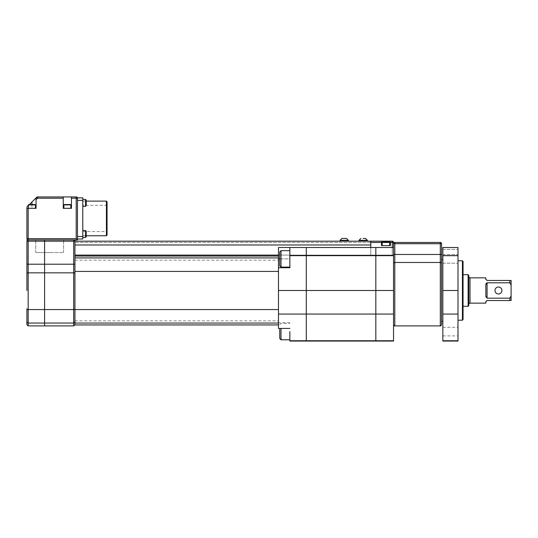 <?xml version="1.0" encoding="UTF-8"?>
<svg xmlns="http://www.w3.org/2000/svg" width="538" height="538" viewBox="0 0 538 538"><rect width="100%" height="100%" fill="white"/><g stroke="black" fill="none" stroke-linecap="round" stroke-linejoin="round"><path stroke-width="0.4" stroke-dasharray="2.69 2.02" d="M463.057 319.572L463.057 261.414M462.424 260.782L462.424 320.204M468.746 305.665L468.746 275.321M468.114 274.689L468.114 306.297M501.934 290.493A3.477 3.477 0 0 1 498.457 293.97A3.477 3.477 0 0 1 494.98 290.493A3.477 3.477 0 0 1 498.457 287.016A3.477 3.477 0 0 1 501.934 290.493M442.835 341.058L442.835 247.507L457.999 247.507L457.999 341.058M485.814 290.493L485.814 284.824L485.814 290.493M485.861 284.205L485.814 296.162L487.078 298.18L487.078 282.8L509.836 282.8L509.836 280.459L487.078 280.459L485.814 279.195L485.814 277.85M487.078 282.8L486.426 283.049M487.078 300.527L509.836 300.527L509.836 298.18L487.078 298.18M485.861 301.462L485.814 303.136M509.836 300.527L511.1 300.527L511.1 280.459L509.836 280.459M511.1 285.127L509.836 282.8M509.836 298.18L511.1 295.853M468.746 290.493L468.746 276.586L468.746 290.493M463.057 290.493L463.057 306.297L463.057 290.493M74.943 256.041L74.943 271.421L74.943 256.041L74.943 260.15L74.943 256.041L278.482 256.041L278.482 290.493L278.482 267.736L289.861 267.736L278.482 267.736L289.861 267.736L289.861 247.507L289.861 258.886L289.861 247.507L306.297 247.507L306.297 255.093L306.297 247.507L375.827 247.507L306.297 247.507L375.827 247.507L375.827 255.093L375.827 247.507L393.527 247.507L375.827 247.507L393.527 247.507L393.527 341.058M289.861 247.507L306.297 247.507L306.297 255.664L375.827 255.664L375.827 247.507L375.827 255.093L393.527 255.093L375.827 255.093L375.827 247.507L375.827 255.664L393.527 255.664M289.861 255.664L306.297 255.664L306.297 290.493L375.827 290.493L375.827 255.664L375.827 340.742L393.527 340.742M278.482 267.736L278.482 247.507L278.482 255.093L306.297 255.093L278.482 255.093L278.482 247.507L306.297 247.507L306.297 255.093L375.827 255.093L306.297 255.093L306.297 247.507L306.297 340.742L375.827 341.058L375.827 314.058L393.527 314.058M278.482 255.093L74.943 255.093L74.943 244.978L74.943 255.093L74.943 244.978L370.769 244.978L370.769 255.093L370.769 241.185L370.769 255.093L393.527 255.093L393.527 247.507L393.527 324.629L393.527 254.467L440.306 254.467L440.306 325.894M393.527 290.493L375.827 290.493L375.827 314.058L306.297 314.058L306.297 341.058L289.861 341.058M457.999 252.564L457.999 255.725L457.999 252.564M442.835 252.564L442.835 255.725L442.835 252.564M457.999 258.886L457.999 263.183L457.999 258.886M442.835 258.886L442.835 263.183L442.835 258.886M457.999 331.576L457.999 335.88L457.999 331.576M442.835 331.576L442.835 335.88L442.835 331.576M441.57 259.518L441.57 243.714A1.264 1.264 0 0 0 440.306 242.45L394.791 242.45A1.264 1.264 0 0 0 393.527 243.714L393.527 254.467M442.835 340.742L457.999 340.742M442.835 255.664L457.999 255.664M281.011 250.668L279.747 251.932L279.747 265.839L279.747 258.886L279.747 265.839L281.011 267.104L281.011 250.668L281.011 258.886L281.011 250.668L289.861 250.668M279.747 328.422L279.747 338.53M281.011 339.794L281.011 328.422M289.861 340.742L289.861 331.576M279.747 258.886L289.861 258.886L289.861 267.104L289.861 258.886L278.482 258.886M278.482 314.058L278.482 290.493L306.297 290.493L306.297 314.058L278.482 314.058L278.482 328.422L278.482 322.733L278.482 328.422L289.861 328.422M281.011 258.886L281.011 267.104L281.011 258.886M28.164 325.894L28.164 241.185L73.679 241.185L73.679 239.921L44.6 239.921L63.565 239.921L44.6 239.921L44.6 252.564L63.565 252.564L44.6 252.564L44.6 239.921L44.6 272.847L73.679 272.847A1.264 0.72 180 0 1 74.943 273.566L74.943 323.062L278.482 323.062L278.482 324.945L278.482 309.558L278.482 323.062M278.482 290.493L278.482 256.041M74.943 257.917L278.482 257.917M74.943 323.062L74.943 324.945L278.482 324.945M74.943 324.945L74.943 320.836L74.943 324.945M381.516 241.185L381.516 245.61L381.516 241.185L390.366 241.185L390.366 245.61L381.516 245.61L390.366 245.61L381.516 245.61L381.516 241.185L370.769 241.185L370.769 242.45L74.943 242.45L74.943 244.978L74.943 242.45L370.769 242.45L370.769 255.093L74.943 255.093L370.769 255.093L370.769 247.507L370.769 255.093L392.263 255.093L392.263 247.507M74.943 244.978L370.769 244.978L74.943 244.978L74.943 241.185L74.943 255.093M340.05 241.185L348.395 241.185L340.05 241.185M359.014 241.185L367.36 241.185L359.014 241.185M393.527 255.093L392.263 255.093L392.263 241.185L390.366 241.185L390.366 242.45L393.527 242.45L393.527 255.093M390.366 241.185L390.366 242.45M392.263 241.185A1.264 1.264 0 0 1 393.527 242.45A1.264 1.264 0 0 0 392.263 241.185M389.673 242.45L389.041 241.818L382.841 241.818L389.041 241.818L382.841 241.818L382.209 242.45L389.673 242.45L385.941 242.45L389.673 242.45L389.673 245.61L382.209 245.61L389.673 245.61M385.941 242.45L382.209 242.45L385.941 242.45M385.941 245.61L382.209 245.61L385.941 245.61M26.9 238.657L28.164 238.657L28.164 239.921L44.6 239.921L44.6 252.564L44.6 239.921L35.75 239.921L44.6 239.921L44.6 323.062L73.679 323.062L74.943 322.027L74.943 324.629L74.943 322.027M74.943 241.185L73.679 241.185L73.679 264.205L26.9 264.205L26.9 273.566A1.264 0.72 180 0 1 28.164 272.847L44.6 272.847L44.6 325.894L44.6 323.062L28.164 323.062L26.9 322.027L26.9 324.629M74.943 273.566L74.943 264.205L73.679 264.205L73.679 309.558A1.264 0.78 180 0 0 74.943 308.785M26.9 273.566L26.9 290.493M44.6 252.564L35.75 252.564L44.6 252.564M28.48 204.904L35.434 204.904L31.957 204.904L35.434 204.904L35.057 204.527L28.857 204.527M70.834 204.904L70.451 204.527L64.257 204.527L67.358 204.527L63.881 204.904L70.834 204.904L67.358 204.904L70.834 204.904L70.834 208.32L67.358 208.32L70.834 208.32M31.957 204.527L31.957 208.32L35.434 208.32L26.9 208.32L36.066 208.32L28.48 208.32L31.957 208.32L31.957 201.999L36.066 197.89L36.066 199.672L37.539 198.206L63.249 198.206L63.249 196.942L71.467 196.942L71.467 198.206L76.208 198.206L76.208 238.657L77.472 239.921L28.164 239.921L28.164 241.185L26.9 241.185M63.249 198.206L63.249 208.32L71.467 208.32L63.249 208.32L71.467 208.32L71.467 196.942L76.255 196.942A1.264 1.264 0 0 1 77.472 197.863L77.472 198.206A1.264 1.264 0 0 0 76.564 196.989A1.264 1.264 0 0 1 77.472 198.206A1.264 1.264 0 0 0 76.564 196.989M107.055 235.119L107.055 201.743M106.423 201.111L106.423 235.752M82.778 199.403L82.778 202.88L82.778 199.403L82.778 202.88L82.778 199.403L85.562 199.403L85.562 206.357L86.194 205.724L86.194 200.035M86.194 236.828L86.194 231.138L86.194 233.983L86.194 231.138L85.562 230.506L85.562 237.46L85.562 233.983L85.562 237.46L82.778 237.46L82.778 230.506L82.778 237.46M82.778 218.428L82.778 235.752L82.778 218.428M49.657 252.564L35.75 252.564L49.657 252.564M49.657 239.921L35.75 239.921L49.657 239.921M36.066 199.672L36.066 208.32L26.9 208.32L26.9 207.574A1.264 1.264 0 0 1 27.27 206.679L31.957 201.999M67.358 208.32L63.881 208.32L67.358 208.32M82.778 202.88L82.778 206.357L82.778 202.88M77.472 239L82.778 239L82.778 197.863M71.467 196.942L71.467 198.206M29.429 204.527L28.48 205.476L28.48 208.32M106.423 218.428L106.423 205.281L106.423 218.428M85.562 202.88L85.562 206.357L85.562 202.88M36.645 197.311A1.264 1.264 0 0 1 37.539 196.942L37.539 198.206L36.645 197.311A1.264 1.264 0 0 1 37.539 196.942M36.066 208.32L36.066 197.89L36.066 208.32M63.249 208.32L63.249 196.942L63.249 208.32M67.358 204.904L63.881 204.904L67.358 204.904M470.01 303.136L470.01 277.85M394.791 325.894L394.791 243.714L440.306 243.714L440.306 254.467L441.57 254.467M393.527 263.472A1.264 1.002 180 0 1 394.791 262.47L440.306 262.47A1.264 1.002 180 0 1 441.57 263.472M442.835 290.493L457.999 290.493M442.835 314.058L457.999 314.058M441.57 243.714L440.306 243.714L440.306 242.45M394.791 242.45L394.791 243.714L393.527 243.714M74.943 309.558L278.482 309.558M74.943 271.421L278.482 271.421M359.014 240.304L367.36 240.304M340.05 240.304L348.395 240.304M370.769 242.45L381.516 242.45M26.9 308.785A1.264 0.78 180 0 0 28.164 309.558L73.679 309.558L73.679 325.894M76.208 238.657L28.164 238.657L28.164 208.32M82.778 200.392L77.472 200.392M82.778 236.471L77.472 236.471M76.255 196.942A1.264 1.264 0 0 1 77.472 197.863M77.472 198.206L76.208 198.206L76.208 196.942M442.835 255.725L457.999 255.725L442.835 255.725M442.835 263.183L457.999 263.183L442.835 263.183M442.835 335.88L457.999 335.88M442.835 327.279L457.999 327.279M442.835 254.588L457.999 254.588L442.835 254.588M442.835 249.403L457.999 249.403L442.835 249.403M279.747 324.629L281.011 323.365L289.861 323.365M289.861 322.733L278.482 322.733M281.011 267.104L289.861 267.104M74.943 320.836L278.482 320.836M74.943 260.15L278.482 260.15M382.209 242.45L382.209 245.61M63.565 252.564L63.565 239.921L63.565 252.564M35.75 252.564L35.75 239.921L35.75 252.564M35.434 204.904L35.434 208.32M82.778 231.582L106.423 231.582L107.055 232.214M85.562 230.506L82.778 230.506M86.194 201.111L82.778 201.111M86.194 235.752L82.778 235.752M107.055 204.648L106.423 205.281L82.778 205.281M85.562 206.357L82.778 206.357M63.881 204.904L63.881 208.32"/><path stroke-width="0.81" d="M462.424 260.782L463.057 261.414L463.057 319.572L462.424 320.204L462.424 260.782L457.999 260.782M468.114 274.689L468.746 275.321L468.746 305.665L468.114 306.297L468.114 274.689L463.057 274.689M494.98 290.493A3.477 3.477 0 0 0 498.457 293.97A3.477 3.477 0 0 0 501.934 290.493A3.477 3.477 0 0 0 498.457 287.016A3.477 3.477 0 0 0 494.98 290.493M487.078 282.8L487.078 298.18L509.836 298.18L509.836 300.527L487.078 300.527L485.814 301.791L485.814 303.136L470.01 303.136L470.01 277.85L485.814 277.85L485.814 279.195L487.078 280.459L509.836 280.459L509.836 282.8L487.078 282.8L485.814 284.824L485.868 296.815M485.814 279.195L485.868 279.545M486.426 283.049L485.861 284.205M487.078 300.527L485.861 301.462M487.078 298.18L485.814 296.162M509.836 280.459L511.1 280.459L511.1 300.527L509.836 300.527M509.836 282.8L511.1 285.127M511.1 295.853L509.836 298.18M289.861 331.576L289.861 341.058L393.527 341.058L393.527 243.714A1.264 1.264 0 0 1 394.791 242.45L440.306 242.45A1.264 1.264 0 0 1 441.57 243.714L441.57 324.629L441.57 259.518L442.835 259.518M289.861 340.742L393.527 340.742M289.861 328.422L278.482 328.422L278.482 314.058L306.297 314.058L306.297 340.742L306.297 314.058L375.827 314.058L375.827 340.742L375.827 255.664L393.527 255.664M393.527 314.058L375.827 314.058L375.827 247.507L393.527 247.507L393.527 242.45A1.264 1.264 0 0 0 392.263 241.185L392.263 242.45L390.366 242.45L390.366 241.185L392.263 241.185M278.482 314.058L278.482 290.493L306.297 290.493L306.297 314.058L306.297 255.664L375.827 255.664L375.827 247.507L306.297 247.507L306.297 255.664L306.297 247.507L278.482 247.507L278.482 267.736L289.861 267.736L289.861 247.507M442.835 341.058L442.835 247.507L457.999 247.507L457.999 341.058L442.835 341.058M442.835 340.742L457.999 340.742M442.835 255.664L457.999 255.664M281.011 267.104L279.747 265.839L279.747 251.932L281.011 250.668L281.011 267.104L289.861 267.104M281.011 328.422L281.011 339.794L279.747 338.53L279.747 328.422M278.482 290.493L278.482 267.736M393.527 290.493L306.297 290.493L306.297 255.664L289.861 255.664M278.482 323.062L74.943 323.062L74.943 324.945L278.482 324.945M74.943 323.062L74.943 271.421L278.482 271.421M346.499 238.408L344.219 238.408L346.499 238.408L348.395 240.304L340.05 240.304L340.05 241.185L74.943 241.185L74.943 264.205L74.943 257.917L278.482 257.917M74.943 257.917L74.943 256.041L278.482 256.041M390.366 242.45L390.366 245.61L381.516 245.61L381.516 242.45L370.769 242.45L370.769 247.507L370.769 244.978L74.943 244.978L74.943 255.093L278.482 255.093M340.05 241.185L381.516 241.185L381.516 242.45M74.943 244.978L74.943 241.185L370.769 241.185L370.769 242.45M363.184 238.408L365.463 238.408L363.184 238.408M344.219 238.408L341.946 238.408L344.219 238.408M390.366 241.185L381.516 241.185M382.209 242.45L382.841 241.818L389.041 241.818L389.673 242.45L382.209 242.45L382.209 245.61M28.164 325.894L26.9 324.629L26.9 308.785L26.9 322.027L28.164 323.062L44.6 323.062L44.6 241.185L28.164 241.185L28.164 325.894L44.6 325.894L44.6 323.062L73.679 323.062L74.943 322.027M26.9 290.493L26.9 241.185A1.264 1.264 0 0 1 28.164 239.921L73.679 239.921L73.679 241.185L44.6 241.185L44.6 239.921L44.6 264.205L73.679 264.205L73.679 241.185L74.943 241.185A1.264 1.264 0 0 0 73.679 239.921A1.264 1.264 0 0 1 74.943 241.185A1.264 1.264 0 0 0 73.679 239.921M74.943 256.041L74.943 255.093M26.9 308.785A1.264 0.78 180 0 0 28.164 309.558L44.6 309.558L44.6 325.894L73.679 325.894L73.679 264.205L74.943 264.205L74.943 271.421M74.943 308.785A1.264 0.78 180 0 1 73.679 309.558L44.6 309.558L44.6 264.205L26.9 264.205L26.9 241.185A1.264 1.264 0 0 1 28.164 239.921A1.264 1.264 0 0 1 26.9 238.657L26.9 208.32L36.066 208.32L36.066 197.89L29.429 204.527M28.857 204.527L28.48 204.904L28.857 204.527L35.057 204.527L35.434 204.904L28.48 204.904L27.27 206.679A1.264 1.264 0 0 0 26.9 207.574L26.9 238.657A1.264 1.264 0 0 0 28.164 239.921L28.164 238.657L76.208 238.657L76.208 198.206L71.467 198.206L71.467 196.942L37.539 196.942L63.249 196.942L63.249 198.206L37.539 198.206L36.645 197.311L36.066 197.89L36.645 197.311A1.264 1.264 0 0 1 37.539 196.942L37.539 198.206L36.066 199.672M63.881 204.904L64.257 204.527L70.451 204.527L70.834 204.904L63.881 204.904L63.881 208.32M106.423 201.111L107.055 201.743L107.055 235.119L106.423 235.752L106.423 201.111L86.194 201.111M86.194 200.035L85.562 199.403L86.194 200.035L86.194 205.724L85.562 206.357L85.562 199.403L82.778 199.403M85.562 230.506L86.194 231.138L86.194 236.828L85.562 237.46L85.562 230.506L82.778 230.506M63.249 198.206L63.249 208.32L71.467 208.32L71.467 198.206M82.778 197.863L77.472 197.863L82.778 197.863L82.778 239L77.472 239L77.472 239.921L28.164 239.921L28.164 241.185L26.9 241.185A1.264 1.264 0 0 1 28.164 239.921M71.467 196.942L76.255 196.942A1.264 1.264 0 0 1 77.472 197.863L77.472 239M76.564 196.989A1.264 1.264 0 0 0 76.208 196.942A1.264 1.264 0 0 1 76.564 196.989A1.264 1.264 0 0 0 76.208 196.942A1.264 1.264 0 0 1 77.472 198.206A1.264 1.264 0 0 0 76.208 196.942L77.472 198.206A1.264 1.264 0 0 0 76.208 196.942L77.472 198.206L77.472 239.921L76.208 238.657M394.791 325.894L440.306 325.894L440.306 243.714L394.791 243.714L394.791 325.894C394.354 326.115 393.937 325.692 393.527 324.629M393.527 263.472A1.264 1.002 0 0 1 394.791 262.47L440.306 262.47A1.264 1.002 0 0 1 441.57 263.472M442.835 314.058L457.999 314.058M442.835 290.493L457.999 290.493M393.527 254.467L441.57 254.467M441.57 243.714A1.264 1.264 0 0 0 440.306 242.45L440.306 243.714L441.57 243.714M394.791 242.45A1.264 1.264 0 0 0 393.527 243.714L394.791 243.714L394.791 242.45M279.747 258.886L278.482 258.886M74.943 309.558L278.482 309.558M365.463 238.408L367.36 240.304L359.014 240.304L359.014 241.185M392.263 247.507L392.263 242.45L393.527 242.45M26.9 273.566A1.264 0.72 180 0 1 28.164 272.847L73.679 272.847A1.264 0.72 180 0 1 74.943 273.566M28.164 208.32L28.164 238.657L26.9 238.657M82.778 200.392L77.472 200.392M82.778 236.471L77.472 236.471M77.472 197.863A1.264 1.264 0 0 0 76.255 196.942M37.539 196.942A1.264 1.264 0 0 0 36.645 197.311M76.208 196.942L76.208 198.206L77.472 198.206M31.957 204.527L31.957 201.999M470.01 303.136C469.701 302.813 469.277 303.237 468.746 304.4M462.424 320.204L457.999 320.204M468.114 306.297L463.057 306.297M470.01 277.85C469.701 278.166 469.277 277.749 468.746 276.586M440.306 325.894C440.602 326.216 441.019 325.793 441.57 324.629M441.57 321.468L442.835 321.468M281.011 250.668L289.861 250.668M281.011 339.794L289.861 339.794M367.36 240.304L367.36 241.185M359.014 240.304L360.911 238.408M348.395 240.304L348.395 241.185M340.05 240.304L341.946 238.408M389.673 242.45L389.673 245.61M73.679 325.894L74.943 324.629M70.834 204.904L70.834 208.32M35.434 204.904L35.434 208.32M106.423 235.752L86.194 235.752M85.562 206.357L82.778 206.357M86.194 236.828L85.562 237.46L82.778 237.46M28.48 204.904L28.48 208.32"/></g></svg>
